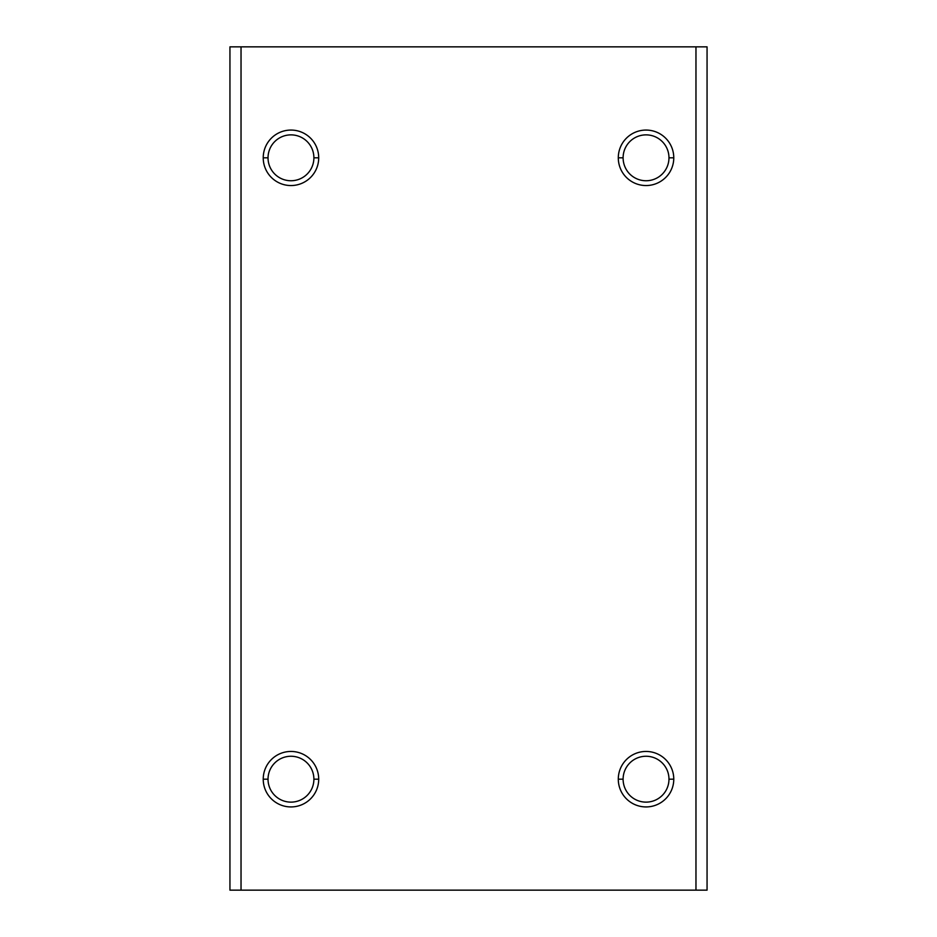 <?xml version="1.0" encoding="UTF-8"?>
<svg xmlns="http://www.w3.org/2000/svg" width="937" height="937" viewBox="0 0 937 937"><rect width="100%" height="100%" fill="white"/><g stroke="black" fill="none" stroke-linecap="round" stroke-linejoin="round"><path stroke-width="1.41" d="M668.971 157.814L673.773 157.814A27.735 27.735 0 0 0 646.038 130.067A27.735 27.735 0 0 0 618.291 157.814L623.105 157.814A22.933 22.933 0 0 1 646.038 134.869A22.933 22.933 0 0 1 668.971 157.814A22.933 22.933 0 0 0 646.038 134.869A22.933 22.933 0 0 0 623.105 157.814A22.933 22.933 0 0 0 646.038 180.747A22.933 22.933 0 0 0 668.971 157.814A22.933 22.933 0 0 1 646.038 180.747A22.933 22.933 0 0 1 623.105 157.814L618.291 157.814A27.735 27.735 0 0 0 646.038 185.549A27.735 27.735 0 0 0 673.773 157.814L668.971 157.814M313.895 779.186L318.709 779.186A27.735 27.735 0 0 0 290.962 751.451A27.735 27.735 0 0 0 263.227 779.186L268.029 779.186A22.933 22.933 0 0 1 290.962 756.253A22.933 22.933 0 0 1 313.895 779.186A22.933 22.933 0 0 0 290.962 756.253A22.933 22.933 0 0 0 268.029 779.186A22.933 22.933 0 0 0 290.962 802.131A22.933 22.933 0 0 0 313.895 779.186A22.933 22.933 0 0 1 290.962 802.131A22.933 22.933 0 0 1 268.029 779.186L263.227 779.186A27.735 27.735 0 0 0 290.962 806.933A27.735 27.735 0 0 0 318.709 779.186L313.895 779.186M313.895 157.814L318.709 157.814A27.735 27.735 0 0 0 290.962 130.067A27.735 27.735 0 0 0 263.227 157.814L268.029 157.814A22.933 22.933 0 0 1 290.962 134.869A22.933 22.933 0 0 1 313.895 157.814A22.933 22.933 0 0 0 290.962 134.869A22.933 22.933 0 0 0 268.029 157.814A22.933 22.933 0 0 0 290.962 180.747A22.933 22.933 0 0 0 313.895 157.814A22.933 22.933 0 0 1 290.962 180.747A22.933 22.933 0 0 1 268.029 157.814L263.227 157.814A27.735 27.735 0 0 0 290.962 185.549A27.735 27.735 0 0 0 318.709 157.814L313.895 157.814M668.971 779.186L673.773 779.186A27.735 27.735 0 0 0 646.038 751.451A27.735 27.735 0 0 0 618.291 779.186L623.105 779.186A22.933 22.933 0 0 1 646.038 756.253A22.933 22.933 0 0 1 668.971 779.186A22.933 22.933 0 0 0 646.038 756.253A22.933 22.933 0 0 0 623.105 779.186A22.933 22.933 0 0 0 646.038 802.131A22.933 22.933 0 0 0 668.971 779.186A22.933 22.933 0 0 1 646.038 802.131A22.933 22.933 0 0 1 623.105 779.186L618.291 779.186A27.735 27.735 0 0 0 646.038 806.933A27.735 27.735 0 0 0 673.773 779.186L668.971 779.186M229.94 46.85L707.06 46.85L707.06 890.15L707.06 46.85L229.94 46.85L229.94 890.15L241.032 890.15L241.032 46.85L241.032 890.15L695.968 890.15L695.968 46.85L695.968 890.15L707.06 890.15L229.94 890.15L229.94 46.85M673.773 779.186A27.735 27.735 0 0 1 646.038 806.933A27.735 27.735 0 0 1 618.291 779.186A27.735 27.735 0 0 1 646.038 751.451A27.735 27.735 0 0 1 673.773 779.186M318.709 157.814A27.735 27.735 0 0 1 290.962 185.549A27.735 27.735 0 0 1 263.227 157.814A27.735 27.735 0 0 1 290.962 130.067A27.735 27.735 0 0 1 318.709 157.814M318.709 779.186A27.735 27.735 0 0 1 290.962 806.933A27.735 27.735 0 0 1 263.227 779.186A27.735 27.735 0 0 1 290.962 751.451A27.735 27.735 0 0 1 318.709 779.186M673.773 157.814A27.735 27.735 0 0 1 646.038 185.549A27.735 27.735 0 0 1 618.291 157.814A27.735 27.735 0 0 1 646.038 130.067A27.735 27.735 0 0 1 673.773 157.814"/></g></svg>
